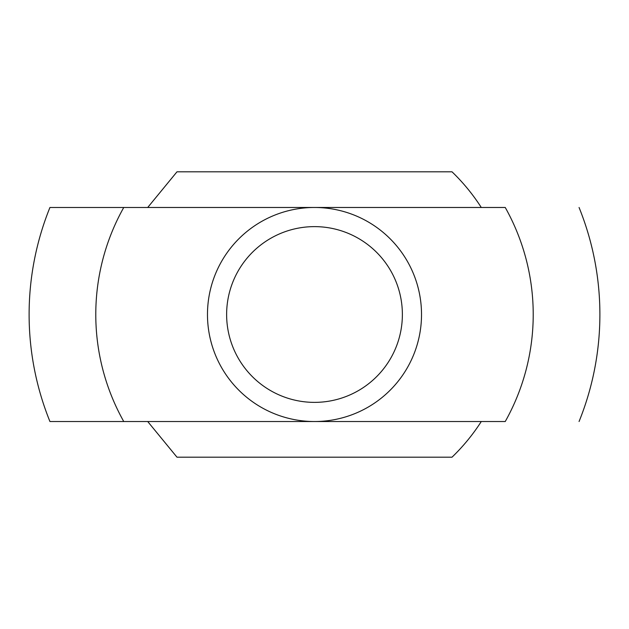 <?xml version="1.0" encoding="UTF-8"?>
<svg xmlns="http://www.w3.org/2000/svg" width="629" height="629" viewBox="0 0 629 629"><rect width="100%" height="100%" fill="white"/><g stroke="black" fill="none" stroke-linecap="round" stroke-linejoin="round"><path stroke-width="0.94" d="M49.935 421.516A285.393 285.393 0 0 1 49.935 207.484L505.244 207.476A218.719 218.719 0 0 1 505.244 421.524L49.935 421.524L147.713 421.524L176.993 457.197L452.007 457.197A198.166 198.166 0 0 0 481.287 421.524L505.244 421.524M207.476 314.5A107.024 107.024 0 0 0 368.012 407.183A107.024 107.024 0 0 0 368.012 221.817A107.024 107.024 0 0 0 207.476 314.5M226.629 314.5A87.871 87.871 0 0 0 358.436 390.601A87.871 87.871 0 0 0 358.436 238.399A87.871 87.871 0 0 0 226.629 314.5M147.713 207.476L481.287 207.476A198.166 198.166 0 0 0 452.007 171.803L176.993 171.803L147.713 207.476M123.756 207.476A218.719 218.719 0 0 0 123.756 421.524M579.065 421.516A285.393 285.393 0 0 0 579.065 207.484"/></g></svg>
